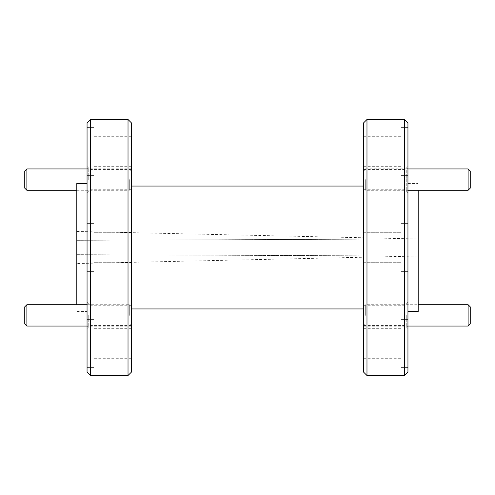 <?xml version="1.0" encoding="UTF-8"?>
<svg xmlns="http://www.w3.org/2000/svg" width="495" height="495" viewBox="0 0 495 495"><rect width="100%" height="100%" fill="white"/><g stroke="black" fill="none" stroke-linecap="round" stroke-linejoin="round"><path stroke-width="0.37" stroke-dasharray="2.48 1.86" d="M131.429 372.104L131.429 122.896M363.571 122.896L363.571 372.104M401.123 247.5L401.123 271.396L401.123 247.5M401.123 343.511L401.123 367.408L401.123 343.511M363.571 343.511L363.571 358.702L363.571 343.511M401.123 151.489L401.123 127.592L401.123 151.489M363.571 151.489L363.571 136.298L363.571 151.489M406.24 315.389L406.24 326.83L406.24 315.389M363.571 315.389L363.571 326.83L363.571 315.389M363.571 168.17L363.571 191.045L363.571 168.17L406.24 168.17L406.24 191.045L406.24 168.17L407.948 166.469L407.948 192.753L407.948 166.469M366.981 119.481L366.981 375.519M93.877 247.5L93.877 271.396L93.877 247.5M93.877 343.511L93.877 367.408L93.877 343.511M131.429 343.511L131.429 358.702L131.429 343.511M93.877 151.489L93.877 127.592L93.877 151.489M131.429 151.489L131.429 136.298L131.429 151.489M88.76 315.389L88.76 326.83L88.76 315.389M131.429 315.389L131.429 326.83L131.429 315.389M88.76 179.611L88.76 168.17L88.76 179.611M131.429 179.611L131.429 168.17L131.429 179.611M128.019 375.519L128.019 119.481M407.948 315.389L407.948 328.532L407.948 315.389M407.948 179.611L407.948 167.743L407.948 179.611M363.571 191.045L406.24 191.045L407.948 192.753M404.533 119.481L404.533 375.519M87.052 315.389L87.052 328.532L87.052 315.389M87.052 179.611L87.052 192.753L87.052 179.611M90.467 375.519L90.467 119.481M407.948 247.5L407.948 183.49L407.948 247.5M407.948 343.511L407.948 367.408L407.948 343.511M407.948 151.489L407.948 127.592L407.948 151.489M87.052 122.896L87.052 372.104M87.052 343.511L87.052 367.408L87.052 343.511M87.052 151.489L87.052 127.592L87.052 151.489M418.188 190.278L418.188 311.51M76.812 304.722L76.812 183.49M407.948 372.104L407.948 122.896M418.188 256.033L418.188 238.967L418.188 256.033L76.812 254.678C76.812 265.926 76.812 265.926 76.812 254.678C76.812 265.926 76.812 265.926 76.812 254.678L76.812 240.322L76.812 254.678L418.188 256.033L76.812 263.544M76.812 240.322C76.812 229.074 76.812 229.074 76.812 240.322C76.812 229.074 76.812 229.074 76.812 240.322L418.188 238.967L76.812 240.322M365.7 179.611L365.7 190.278L365.7 179.611M468.115 168.944L468.115 190.278M470.25 171.072L470.25 188.143M363.571 179.611L363.571 171.072L363.571 179.611M365.7 315.389L365.7 304.722L365.7 315.389M468.115 304.722L468.115 326.057M470.25 306.857L470.25 323.928M26.885 190.278L26.885 168.944M129.3 179.611L129.3 190.278L129.3 179.611M24.75 188.143L24.75 171.072M26.885 326.057L26.885 304.722M129.3 315.389L129.3 304.722L129.3 315.389M24.75 323.928L24.75 306.857M363.571 262.69L401.123 262.69L363.571 262.69M363.571 358.702L401.123 358.702M363.571 166.679L401.123 166.679M363.571 325.549L406.24 325.549L407.948 327.257M363.571 189.764L406.24 189.764L407.948 191.472M363.571 326.83L406.24 326.83L407.948 328.532M131.429 262.69L93.877 262.69L131.429 262.69M131.429 358.702L93.877 358.702M131.429 166.679L93.877 166.679M131.429 325.549L88.76 325.549L87.052 327.257M131.429 189.764L88.76 189.764L87.052 191.472M131.429 326.83L88.76 326.83L87.052 328.532M131.429 191.045L88.76 191.045L87.052 192.753M401.123 271.396L407.948 271.396L401.123 271.396M401.123 367.408L407.948 367.408M401.123 175.385L407.948 175.385M93.877 271.396L87.052 271.396L93.877 271.396M93.877 367.408L87.052 367.408M93.877 175.385L87.052 175.385M407.948 183.49L418.188 183.49M363.571 232.31L401.123 232.31L363.571 232.31M363.571 328.321L401.123 328.321M363.571 136.298L401.123 136.298M363.571 305.236L406.24 305.236L407.948 303.528M363.571 169.451L406.24 169.451L407.948 167.743M363.571 303.955L406.24 303.955L407.948 302.247M131.429 232.31L93.877 232.31L131.429 232.31M131.429 328.321L93.877 328.321M131.429 136.298L93.877 136.298M131.429 305.236L88.76 305.236L87.052 303.528M131.429 169.451L88.76 169.451L87.052 167.743M131.429 303.955L88.76 303.955L87.052 302.247M131.429 168.17L88.76 168.17L87.052 166.469M401.123 223.604L407.948 223.604L401.123 223.604M401.123 319.615L407.948 319.615M401.123 127.592L407.948 127.592M93.877 223.604L87.052 223.604L93.877 223.604M93.877 319.615L87.052 319.615M93.877 127.592L87.052 127.592M76.812 311.51L87.052 311.51M76.812 231.456L418.188 238.967M363.571 171.072L365.7 168.944L407.948 168.944M363.571 188.143L365.7 190.278L407.948 190.278M363.571 306.857L365.7 304.722L418.188 304.722M363.571 323.928L365.7 326.057L407.948 326.057M87.052 168.944L129.3 168.944L131.429 171.072M76.812 190.278L129.3 190.278L131.429 188.143M87.052 304.722L129.3 304.722L131.429 306.857M87.052 326.057L129.3 326.057L131.429 323.928"/><path stroke-width="0.74" d="M366.981 119.481L366.981 375.519L363.571 372.104L363.571 122.896L366.981 119.481L404.533 119.481L404.533 375.519L407.948 372.104L407.948 122.896L404.533 119.481M131.429 122.896L131.429 372.104L128.019 375.519L128.019 119.481L131.429 122.896M90.467 375.519L87.052 372.104L87.052 122.896L90.467 119.481L90.467 375.519L128.019 375.519M407.948 311.51L418.188 311.51L418.188 190.278M87.052 183.49L76.812 183.49L76.812 304.722M407.948 190.278L468.115 190.278L468.115 168.944L407.948 168.944M468.115 190.278L470.25 188.143L470.25 171.072L468.115 168.944M407.948 326.057L468.115 326.057L468.115 304.722L418.188 304.722M468.115 326.057L470.25 323.928L470.25 306.857L468.115 304.722M26.885 190.278L24.75 188.143L24.75 171.072L26.885 168.944L26.885 190.278L76.812 190.278M26.885 326.057L24.75 323.928L24.75 306.857L26.885 304.722L26.885 326.057L87.052 326.057M131.429 186.052L363.571 186.052M90.467 119.481L128.019 119.481M131.429 308.948L363.571 308.948M366.981 375.519L404.533 375.519M26.885 168.944L87.052 168.944M26.885 304.722L87.052 304.722"/></g></svg>
